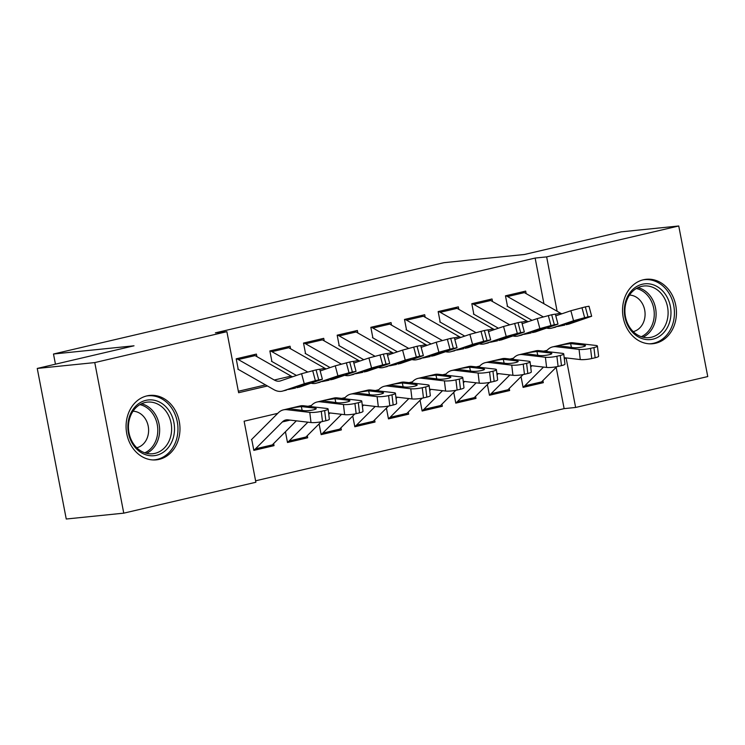 <?xml version="1.0" encoding="UTF-8"?>
<svg xmlns="http://www.w3.org/2000/svg" width="745" height="745" viewBox="0 0 745 745"><rect width="100%" height="100%" fill="white"/><g stroke="black" fill="none" stroke-linecap="round" stroke-linejoin="round"><path stroke-width="1.12" d="M146.914 395.893A32.38 26.895 -95.8 0 1 149.745 395.418A32.38 26.895 -95.8 0 1 179.564 423.197A32.38 26.895 -95.8 0 1 159.132 459.376A32.38 26.895 -95.8 0 1 156.31 459.851A32.38 26.895 -95.8 0 1 126.482 432.072A32.38 26.895 -95.8 0 1 146.914 395.893M643.382 279.766A32.38 26.895 -95.8 0 1 646.213 279.291A32.38 26.895 -95.8 0 1 676.041 307.07A32.38 26.895 -95.8 0 1 655.609 343.249A32.38 26.895 -95.8 0 1 652.778 343.724A32.38 26.895 -95.8 0 1 622.95 315.945A32.38 26.895 -95.8 0 1 643.382 279.766M277.764 413.345L244.118 421.214L255.88 482.257L123.763 513.156L66.249 519.014L37.25 368.44L134.016 345.801L53.491 354.015L443.936 262.687L524.461 254.483L621.237 231.844L678.751 225.986L707.75 376.56L575.634 407.459L566.098 357.907M255.6 480.804L564.133 408.632L575.634 407.459M256.885 356.622L256.401 354.089L236.202 358.811L238.167 368.989M290.55 348.744L290.056 346.211L269.867 350.942L271.823 361.111M324.205 340.875L323.721 338.342L303.522 343.063L305.478 353.242M357.861 333.006L357.377 330.473L337.178 335.194L339.143 345.363M391.525 325.127L391.041 322.594L370.842 327.316L372.798 337.494M425.181 317.258L424.697 314.725L404.498 319.447L406.463 329.625M458.846 309.38L458.352 306.847L438.162 311.578L440.118 321.747M492.501 301.511L492.017 298.978L471.818 303.699L473.773 313.878M539.995 383.005L543.31 382.669L523.111 387.391L521.155 377.221M506.33 390.883L509.645 390.548L489.456 395.269L487.491 385.091M472.675 398.752L475.99 398.417L455.791 403.138L453.835 392.969M439.019 406.63L442.325 406.295L422.136 411.017L420.171 400.838M405.354 414.499L408.67 414.164L388.471 418.886L386.515 408.716M371.699 422.378L375.014 422.033L354.816 426.764L352.86 416.585M338.034 430.247L341.35 429.912L321.16 434.633L319.195 424.454M304.379 438.116L307.694 437.781L287.496 442.502L285.54 432.333M564.133 408.632L556.17 367.304M542.9 380.574L543.31 382.669M509.245 388.452L509.645 390.548M475.58 396.321L475.99 398.417M441.925 404.19L442.325 406.295M408.269 412.069L408.67 414.164M374.605 419.938L375.014 422.033M340.949 427.816L341.35 429.912M307.285 435.685L307.694 437.781M273.629 443.554L274.03 445.659L253.84 450.38L251.875 440.202M543.934 303.746L535.134 258.059L215.38 332.847L226.88 331.674L238.633 392.727L267.446 385.985M238.353 391.265L265.555 384.904M526.156 293.632L525.672 291.109L505.473 295.83L507.438 305.999M53.491 354.015L55.456 364.184M37.25 368.44L94.764 362.582L226.88 331.674M123.763 513.156L94.764 362.582M535.134 258.059L546.644 256.885L678.751 225.986M557.111 311.242L546.644 256.885M547.035 350.355L543.608 351.156M513.38 358.233L509.943 359.034M479.724 366.102L476.288 366.903M446.059 373.971L442.632 374.782M412.404 381.85L408.968 382.651M378.739 389.719L375.312 390.529M345.084 397.597L341.648 398.398M311.429 405.466L307.992 406.267M270.724 445.994L274.03 445.659M522.403 291.872A14.527 8.046 76.8 0 1 524.378 292.617L560.389 313.105A20.758 11.501 -103.2 0 0 561.86 313.794M546.681 328.098A31.141 17.247 -103.2 0 0 551.551 328.182L577.58 320.266L579.47 320.201L568.379 324.243A31.141 17.247 -103.2 0 0 569.282 323.982L591.66 316.253L588.001 316.904L585.337 306.884L588.997 306.232L591.66 316.253M507.094 306.148L532.07 320.35M551.551 328.182A31.141 17.247 -103.2 0 0 552.455 327.921L573.538 320.75L570.875 310.73L585.337 306.884M555.798 315.852L570.875 310.73M505.576 295.802A14.527 8.046 76.8 0 1 507.541 296.557L543.198 316.839M564.803 325.081L557.903 326.459M581.975 307.666L584.639 317.687L588.001 316.904M584.639 317.687L573.538 320.75M523.037 387A14.527 8.046 -103.2 0 0 524.741 385.845L543.515 367.071M564.189 357.684L580.271 359.565L579.051 349.396A8.307 1.35 -6.9 0 0 590.543 348.371L591.763 358.541A8.307 1.35 173.1 0 1 580.271 359.565M545.964 351.435L547.575 349.824A31.141 17.247 76.8 0 1 552.65 346.9A31.141 17.247 76.8 0 1 556.068 346.714L579.051 349.396M552.65 346.9L569.478 342.961A31.141 17.247 76.8 0 1 572.905 342.774L595.879 345.457A8.307 1.35 -6.9 0 1 597.397 346.043L598.617 356.203A8.307 1.35 173.1 0 1 595.134 357.758L591.763 358.541M523.046 387.055L539.203 383.275A14.527 8.046 -103.2 0 0 541.568 381.906L556.776 366.698M564.356 359.118L565.623 357.851M584.425 346.369L584.276 345.168A6.64 1.08 173.1 0 1 585.486 345.633A6.64 1.08 173.1 0 1 582.702 346.872A6.64 1.08 173.1 0 1 573.51 347.682L558.601 345.727M556.068 346.714L559.197 345.987C557.986 345.755 558.741 345.373 561.441 344.851L570.596 343.566L571.443 347.449M595.134 357.758L593.914 347.589L590.543 348.371M593.914 347.589A8.307 1.35 -6.9 0 0 597.397 346.043M584.276 345.168L570.596 343.566M642.367 284.227A28.021 23.272 -95.8 0 1 670.37 306.381A28.021 23.272 -95.8 0 1 652.946 339.161A28.021 23.272 -95.8 0 1 624.934 317.007A28.021 23.272 -95.8 0 1 642.367 284.227M651.4 337.243A25.945 21.549 84.2 0 0 667.771 308.253A25.945 21.549 84.2 0 0 643.876 285.996A25.945 21.549 84.2 0 0 641.603 286.378A25.945 21.549 84.2 0 0 625.232 315.368A25.945 21.549 84.2 0 0 649.137 337.625A25.945 21.549 84.2 0 0 651.4 337.243M633.222 331.627A18.476 15.347 84.2 0 0 644.974 311.969A18.476 15.347 84.2 0 0 629.497 295.085M649.342 343.808A32.175 26.718 84.2 0 0 650.916 343.706A32.175 26.718 84.2 0 0 653.728 343.231A32.175 26.718 84.2 0 0 674.029 307.285A32.175 26.718 84.2 0 0 644.397 279.682A32.175 26.718 84.2 0 0 642.833 279.897M168.212 409.48A28.021 23.272 -95.8 0 1 167.122 448.956A28.021 23.272 -95.8 0 1 134.156 446.162A28.021 23.272 -95.8 0 1 135.245 406.686A28.021 23.272 -95.8 0 1 168.212 409.48M134.268 444.914A25.945 21.549 84.2 0 0 152.66 453.752A25.945 21.549 84.2 0 0 170.335 437.688A25.945 21.549 84.2 0 0 165.8 410.961A25.945 21.549 84.2 0 0 147.398 402.123A25.945 21.549 84.2 0 0 129.732 418.187A25.945 21.549 84.2 0 0 134.268 444.914M136.754 447.754A18.476 15.347 84.2 0 0 144.465 417.563A18.476 15.347 84.2 0 0 133.029 411.212M152.874 459.935A32.175 26.718 84.2 0 0 154.448 459.833A32.175 26.718 84.2 0 0 176.36 439.913A32.175 26.718 84.2 0 0 170.735 406.77A32.175 26.718 84.2 0 0 147.92 395.809A32.175 26.718 84.2 0 0 146.365 396.023M488.739 299.741A14.527 8.046 76.8 0 1 490.713 300.496L526.724 320.974A20.758 11.501 -103.2 0 0 528.196 321.672M513.026 335.967A31.141 17.247 -103.2 0 0 517.887 336.051L543.925 328.145L545.815 328.07L534.724 332.112A31.141 17.247 -103.2 0 0 535.627 331.86L557.996 324.131L554.345 324.773L551.682 314.753L555.332 314.111L557.996 324.131M473.438 314.017L498.405 328.228M517.887 336.051A31.141 17.247 -103.2 0 0 518.79 335.79L539.874 328.62L537.21 318.599L551.682 314.753M522.143 323.73L537.21 318.599M471.911 303.681A14.527 8.046 76.8 0 1 473.885 304.426L509.543 324.708M531.148 332.95L524.238 334.337M548.311 315.545L550.974 325.565L554.345 324.773M550.974 325.565L539.874 328.62M455.083 307.62A14.527 8.046 76.8 0 1 457.058 308.365L493.069 328.852A20.758 11.501 -103.2 0 0 494.54 329.541M479.361 343.845A31.141 17.247 -103.2 0 0 484.231 343.92L510.26 336.014L512.15 335.939L501.059 339.99A31.141 17.247 -103.2 0 0 501.962 339.729L524.34 332L520.681 332.652L518.017 322.632L521.677 321.98L524.34 332M439.774 321.896L464.75 336.097M484.231 343.92A31.141 17.247 -103.2 0 0 485.135 343.669L506.218 336.498L503.555 326.478L518.017 322.632M488.478 331.599L503.555 326.478M438.256 311.55A14.527 8.046 76.8 0 1 440.23 312.304L475.887 332.587M497.483 340.819L490.582 342.206M514.655 323.414L517.319 333.434L520.681 332.652M517.319 333.434L506.218 336.498M421.428 315.489A14.527 8.046 76.8 0 1 423.393 316.243L459.404 336.721A20.758 11.501 -103.2 0 0 460.876 337.411M445.706 351.714A31.141 17.247 -103.2 0 0 450.576 351.798L476.604 343.883L478.495 343.817L467.404 347.859A31.141 17.247 -103.2 0 0 468.307 347.598L490.676 339.878L487.025 340.521L484.362 330.501L488.012 329.849L490.676 339.878M406.118 329.765L431.094 343.966M450.576 351.798A31.141 17.247 -103.2 0 0 451.479 351.538L472.553 344.367L469.89 334.347L484.362 330.501M454.822 339.478L469.89 334.347M404.591 319.428A14.527 8.046 76.8 0 1 406.565 320.173L442.223 340.456M463.828 348.697L456.927 350.085M480.991 331.292L483.654 341.312L487.025 340.521M483.654 341.312L472.553 344.367M387.763 323.358A14.527 8.046 76.8 0 1 389.737 324.112L425.749 344.59A20.758 11.501 -103.2 0 0 427.22 345.289M412.05 359.584A31.141 17.247 -103.2 0 0 416.911 359.667L442.949 351.761L444.84 351.687L433.739 355.738A31.141 17.247 -103.2 0 0 434.642 355.477L457.02 347.747L453.37 348.399L450.697 338.379L454.357 337.727L457.02 347.747M372.453 337.634L397.43 351.845M416.911 359.667A31.141 17.247 -103.2 0 0 417.815 359.416L438.898 352.245L436.235 342.225L450.697 338.379M421.158 347.347L436.235 342.225M370.935 327.297A14.527 8.046 76.8 0 1 372.91 328.051L408.567 348.334M430.163 356.566L423.262 357.954M447.335 339.161L449.999 349.181L453.37 348.399M449.999 349.181L438.898 352.245M489.372 394.869A14.527 8.046 -103.2 0 0 491.076 393.723L509.85 374.949M530.524 365.562L546.616 367.434L545.396 357.265A8.307 1.35 -6.9 0 0 556.888 356.25L558.107 366.41A8.307 1.35 173.1 0 1 546.616 367.434M512.299 359.304L513.91 357.693A31.141 17.247 76.8 0 1 518.986 354.769A31.141 17.247 76.8 0 1 522.413 354.583L545.396 357.265M518.986 354.769L535.823 350.83A31.141 17.247 76.8 0 1 539.24 350.653L562.224 353.326A8.307 1.35 -6.9 0 1 563.732 353.912L564.952 364.082A8.307 1.35 173.1 0 1 561.469 365.627L558.107 366.41M489.381 394.924L505.538 391.153A14.527 8.046 -103.2 0 0 507.913 389.784L523.12 374.567M530.701 366.987L531.967 365.73M550.769 354.248L550.62 353.037A6.64 1.08 173.1 0 1 551.831 353.503A6.64 1.08 173.1 0 1 549.046 354.741A6.64 1.08 173.1 0 1 539.846 355.561L524.946 353.596M522.413 354.583L525.532 353.856C524.331 353.624 525.076 353.251 527.786 352.72L536.931 351.444L537.788 355.318M561.469 365.627L560.249 355.458L556.888 356.25M560.249 355.458A8.307 1.35 -6.9 0 0 563.732 353.912M550.62 353.037L536.931 351.444M455.716 402.747A14.527 8.046 -103.2 0 0 457.421 401.592L476.195 382.818M496.868 373.431L512.951 375.303L511.731 365.143A8.307 1.35 -6.9 0 0 523.223 364.119L524.452 374.288A8.307 1.35 173.1 0 1 512.951 375.303M478.644 367.183L480.255 365.572A31.141 17.247 76.8 0 1 485.33 362.647A31.141 17.247 76.8 0 1 488.757 362.461L511.731 365.143M485.33 362.647L502.158 358.708A31.141 17.247 76.8 0 1 505.585 358.522L528.559 361.204A8.307 1.35 -6.9 0 1 530.077 361.781L531.297 371.951A8.307 1.35 173.1 0 1 527.814 373.496L524.452 374.288M455.726 402.803L471.883 399.022A14.527 8.046 -103.2 0 0 474.248 397.653L489.465 382.446M497.045 374.865L498.303 373.599M517.105 362.117L516.965 360.915A6.64 1.08 173.1 0 1 518.175 361.381A6.64 1.08 173.1 0 1 515.382 362.619A6.64 1.08 173.1 0 1 506.19 363.43L491.281 361.474M488.757 362.461L491.877 361.725C490.666 361.502 491.421 361.12 494.121 360.599L503.275 359.313L504.132 363.188M527.814 373.496L526.594 363.337L523.223 364.119M526.594 363.337A8.307 1.35 -6.9 0 0 530.077 361.781M516.965 360.915L503.275 359.313M422.061 410.616A14.527 8.046 -103.2 0 0 423.765 409.461L442.53 390.687M463.213 381.3L479.296 383.181L478.076 373.012A8.307 1.35 -6.9 0 0 489.567 371.997L490.787 382.157A8.307 1.35 173.1 0 1 479.296 383.181M444.979 375.052L446.59 373.441A31.141 17.247 76.8 0 1 451.675 370.516A31.141 17.247 76.8 0 1 455.093 370.33L478.076 373.012M451.675 370.516L468.503 366.577A31.141 17.247 76.8 0 1 471.92 366.4L494.904 369.073A8.307 1.35 -6.9 0 1 496.412 369.66L497.641 379.829A8.307 1.35 173.1 0 1 494.159 381.375L490.787 382.157M422.07 410.672L438.218 406.891A14.527 8.046 -103.2 0 0 440.593 405.531L455.8 390.315M463.381 382.734L464.647 381.468M483.449 369.995L483.3 368.784A6.64 1.08 173.1 0 1 484.511 369.25A6.64 1.08 173.1 0 1 481.726 370.488A6.64 1.08 173.1 0 1 472.535 371.308L457.626 369.343M455.093 370.33L458.222 369.604C457.011 369.371 457.756 368.999 460.466 368.468L469.611 367.192L470.467 371.066M494.159 381.375L492.929 371.206L489.567 371.997M492.929 371.206A8.307 1.35 -6.9 0 0 496.412 369.66M483.3 368.784L469.611 367.192M388.396 418.494A14.527 8.046 -103.2 0 0 390.101 417.34L408.875 398.566M429.548 389.179L445.64 391.05L444.411 380.881A8.307 1.35 -6.9 0 0 455.912 379.866L457.132 390.035A8.307 1.35 173.1 0 1 445.64 391.05M411.324 382.93L412.935 381.319A31.141 17.247 76.8 0 1 418.01 378.385A31.141 17.247 76.8 0 1 421.437 378.209L444.411 380.881M418.01 378.385L434.838 374.456A31.141 17.247 76.8 0 1 438.265 374.269L461.248 376.951A8.307 1.35 -6.9 0 1 462.757 377.529L463.977 387.698A8.307 1.35 173.1 0 1 460.494 389.244L457.132 390.035M388.406 418.55L404.563 414.769A14.527 8.046 -103.2 0 0 406.928 413.401L422.145 398.184M429.725 390.603L430.983 389.346M449.784 377.864L449.645 376.653A6.64 1.08 173.1 0 1 450.855 377.128A6.64 1.08 173.1 0 1 448.071 378.358A6.64 1.08 173.1 0 1 438.87 379.177L423.97 377.221M421.437 378.209L424.557 377.473C423.356 377.249 424.101 376.868 426.801 376.337L435.955 375.061L436.812 378.935M460.494 389.244L459.274 379.075L455.912 379.866M459.274 379.075A8.307 1.35 -6.9 0 0 462.757 377.529M449.645 376.653L435.955 375.061M354.108 331.236A14.527 8.046 76.8 0 1 356.082 331.981L392.094 352.469A20.758 11.501 -103.2 0 0 393.565 353.158M378.385 367.462A31.141 17.247 -103.2 0 0 383.256 367.546L409.284 359.63L411.175 359.565L400.084 363.607A31.141 17.247 -103.2 0 0 400.987 363.346L423.365 355.616L419.705 356.268L417.042 346.248L420.702 345.596L423.365 355.616M338.798 345.512L363.774 359.714M383.256 367.546A31.141 17.247 -103.2 0 0 384.159 367.285L405.243 360.114L402.579 350.094L417.042 346.248M387.502 355.216L402.579 350.094M337.28 335.166A14.527 8.046 76.8 0 1 339.245 335.921L374.903 356.203M396.508 364.445L389.607 365.823M413.68 347.04L416.343 357.06L419.705 356.268M416.343 357.06L405.243 360.114M354.741 426.363A14.527 8.046 -103.2 0 0 356.445 425.209L375.219 406.435M395.893 397.048L411.976 398.929L410.756 388.76A8.307 1.35 -6.9 0 0 422.247 387.735L423.467 397.904A8.307 1.35 173.1 0 1 411.976 398.929M377.668 390.799L379.279 389.188A31.141 17.247 76.8 0 1 384.355 386.264A31.141 17.247 76.8 0 1 387.772 386.078L410.756 388.76M384.355 386.264L401.183 382.325A31.141 17.247 76.8 0 1 404.61 382.138L427.583 384.82A8.307 1.35 -6.9 0 1 429.101 385.407L430.321 395.576A8.307 1.35 173.1 0 1 426.838 397.122L423.467 397.904M354.75 426.419L370.908 422.638A14.527 8.046 -103.2 0 0 373.273 421.279L388.49 406.062M396.061 398.482L397.327 397.215M416.129 385.733L415.98 384.532A6.64 1.08 173.1 0 1 417.191 384.997A6.64 1.08 173.1 0 1 414.406 386.236A6.64 1.08 173.1 0 1 405.215 387.046L390.305 385.091M387.772 386.078L390.901 385.351C389.691 385.118 390.445 384.746 393.146 384.215L402.3 382.939L403.147 386.813M426.838 397.122L425.619 386.953L422.247 387.735M425.619 386.953A8.307 1.35 -6.9 0 0 429.101 385.407M415.98 384.532L402.3 382.939M320.443 339.105A14.527 8.046 76.8 0 1 322.417 339.86L358.429 360.338A20.758 11.501 -103.2 0 0 359.9 361.036M344.73 375.331A31.141 17.247 -103.2 0 0 349.591 375.415L375.629 367.508L377.519 367.434L366.428 371.476A31.141 17.247 -103.2 0 0 367.332 371.224L389.7 363.495L386.05 364.137L383.386 354.117L387.037 353.475L389.7 363.495M305.143 353.381L330.11 367.592M349.591 375.415A31.141 17.247 -103.2 0 0 350.495 375.154L371.578 367.993L368.915 357.972L383.386 354.117M353.847 363.094L368.915 357.972M303.615 343.045A14.527 8.046 76.8 0 1 305.59 343.79L341.247 364.072M362.852 372.314L355.942 373.701M380.015 354.909L382.679 364.929L386.05 364.137M382.679 364.929L371.578 367.993M321.076 434.242A14.527 8.046 -103.2 0 0 322.781 433.087L341.555 414.313M362.228 404.926L378.32 406.798L377.1 396.629A8.307 1.35 -6.9 0 0 388.592 395.614L389.812 405.783A8.307 1.35 173.1 0 1 378.32 406.798M344.004 398.668L345.615 397.057A31.141 17.247 76.8 0 1 350.69 394.133A31.141 17.247 76.8 0 1 354.117 393.956L377.1 396.629M350.69 394.133L367.527 390.194A31.141 17.247 76.8 0 1 370.945 390.017L393.928 392.699A8.307 1.35 -6.9 0 1 395.437 393.276L396.657 403.445A8.307 1.35 173.1 0 1 393.183 404.991L389.812 405.783M321.095 434.288L337.243 430.517A14.527 8.046 -103.2 0 0 339.618 429.148L354.825 413.931M362.405 406.351L363.672 405.094M382.474 393.611L382.325 392.401A6.64 1.08 173.1 0 1 383.535 392.866A6.64 1.08 173.1 0 1 380.751 394.105A6.64 1.08 173.1 0 1 371.55 394.924L356.65 392.969M354.117 393.956L357.237 393.22C356.036 392.997 356.781 392.615 359.49 392.084L368.635 390.808L369.492 394.682M393.183 404.991L391.954 394.822L388.592 395.614M391.954 394.822A8.307 1.35 -6.9 0 0 395.437 393.276M382.325 392.401L368.635 390.808M286.788 346.984A14.527 8.046 76.8 0 1 288.762 347.729L324.773 368.216A20.758 11.501 -103.2 0 0 326.245 368.905M311.065 383.209A31.141 17.247 -103.2 0 0 315.936 383.293L341.964 375.378L343.855 375.303L332.764 379.354A31.141 17.247 -103.2 0 0 333.667 379.093L356.045 371.364L352.385 372.016L349.722 361.996L353.381 361.344L356.045 371.364M271.478 361.26L296.454 375.461M315.936 383.293A31.141 17.247 -103.2 0 0 316.839 383.032L337.923 375.862L335.259 365.842L349.722 361.996M320.182 370.963L335.259 365.842M269.96 350.914A14.527 8.046 76.8 0 1 271.934 351.668L307.592 371.951M329.188 380.183L322.287 381.57M346.36 362.778L349.023 372.798L352.385 372.016M349.023 372.798L337.923 375.862M287.421 442.111A14.527 8.046 -103.2 0 0 289.125 440.956L307.899 422.182M328.573 412.795L344.656 414.667L343.436 404.507A8.307 1.35 -6.9 0 0 354.927 403.483L356.157 413.652A8.307 1.35 173.1 0 1 344.656 414.667M310.348 406.547L311.959 404.935A31.141 17.247 76.8 0 1 317.035 402.011A31.141 17.247 76.8 0 1 320.462 401.825L343.436 404.507M317.035 402.011L333.862 398.072A31.141 17.247 76.8 0 1 337.289 397.886L360.263 400.568A8.307 1.35 -6.9 0 1 361.781 401.155L363.001 411.315A8.307 1.35 173.1 0 1 359.518 412.86L356.157 413.652M287.43 442.167L303.588 438.386A14.527 8.046 -103.2 0 0 305.953 437.017L321.17 421.81M328.75 414.229L330.007 412.963M348.809 401.481L348.669 400.279A6.64 1.08 173.1 0 1 349.88 400.745A6.64 1.08 173.1 0 1 347.086 401.983A6.64 1.08 173.1 0 1 337.895 402.794L322.985 400.838M320.462 401.825L323.581 401.099C322.371 400.866 323.125 400.484 325.826 399.963L334.98 398.677L335.837 402.551M359.518 412.86L358.298 402.7L354.927 403.483M358.298 402.7A8.307 1.35 -6.9 0 0 361.781 401.155M348.669 400.279L334.98 398.677M253.132 354.853A14.527 8.046 76.8 0 1 255.097 355.607L291.109 376.085A20.758 11.501 -103.2 0 0 292.58 376.774M237.823 369.129L273.834 389.616A31.141 17.247 -103.2 0 0 282.281 391.162L308.309 383.256L310.199 383.181L299.108 387.223A31.141 17.247 -103.2 0 0 300.012 386.962L322.389 379.242L318.73 379.885L316.066 369.865L319.717 369.222L322.389 379.242M282.281 391.162A31.141 17.247 -103.2 0 0 283.184 390.901L304.258 383.731L301.595 373.711L316.066 369.865M236.295 358.792A14.527 8.046 76.8 0 1 238.27 359.537L274.281 380.024A20.758 11.501 -103.2 0 0 279.915 381.058A20.758 11.501 -103.2 0 0 280.511 380.881L301.595 373.711M295.532 388.061L288.632 389.449M312.695 370.656L315.358 380.676L318.73 379.885M315.358 380.676L304.258 383.731M253.766 449.98A14.527 8.046 -103.2 0 0 255.47 448.835L282.355 421.94A20.758 11.501 76.8 0 1 285.735 419.984A20.758 11.501 76.8 0 1 288.026 419.863L311 422.545L309.78 412.376A8.307 1.35 -6.9 0 0 321.272 411.361L322.492 421.521A8.307 1.35 173.1 0 1 311 422.545M251.41 439.699L278.295 412.804A31.141 17.247 76.8 0 1 283.379 409.88A31.141 17.247 76.8 0 1 286.797 409.694L309.78 412.376M283.379 409.88L300.207 405.941A31.141 17.247 76.8 0 1 303.625 405.764L326.608 408.437A8.307 1.35 -6.9 0 1 328.117 409.024L329.346 419.193A8.307 1.35 173.1 0 1 325.863 420.739L322.492 421.521M253.775 450.036L269.923 446.255A14.527 8.046 -103.2 0 0 272.298 444.895L296.352 420.832M315.154 409.359L315.005 408.148A6.64 1.08 173.1 0 1 316.215 408.614A6.64 1.08 173.1 0 1 313.431 409.852A6.64 1.08 173.1 0 1 304.239 410.672L289.33 408.707M286.797 409.694L289.926 408.968C288.715 408.735 289.46 408.362 292.17 407.832L301.315 406.556L302.172 410.43M325.863 420.739L324.634 410.57L321.272 411.361M324.634 410.57A8.307 1.35 -6.9 0 0 328.117 409.024M315.005 408.148L301.315 406.556M552.455 327.921L555.574 327.185M566.163 324.718L569.282 323.982M555.379 314.278L560.389 313.105M507.541 296.557L524.378 292.617M566.731 323.386L566.917 324.466M572.905 342.774L569.776 343.51M541.568 381.906L524.741 385.845M637.981 287.635A25.945 21.549 -95.8 0 1 655.954 310.851A25.945 21.549 -95.8 0 1 643.037 337.206M641.268 336.693A25.097 20.841 84.2 0 0 654.11 311.038A25.097 20.841 84.2 0 0 636.36 288.501M141.513 403.762A25.945 21.549 -95.8 0 1 153.815 412.181A25.945 21.549 -95.8 0 1 146.569 453.333M144.791 452.82A25.097 20.841 84.2 0 0 152.157 412.851A25.097 20.841 84.2 0 0 139.883 404.628M518.79 335.79L521.919 335.064M532.498 332.587L535.627 331.86M521.714 322.147L526.724 320.974M473.885 304.426L490.713 300.496M533.075 331.255L533.252 332.344M485.135 343.669L488.254 342.933M498.843 340.456L501.962 339.729M488.059 330.016L493.069 328.852M440.23 312.304L457.058 308.365M499.42 339.133L499.597 340.214M451.479 351.538L454.599 350.811M465.178 348.334L468.307 347.598M454.403 337.895L459.404 336.721M406.565 320.173L423.393 316.243M465.755 347.002L465.932 348.083M417.815 359.416L420.944 358.68M431.523 356.203L434.642 355.477M420.739 345.764L425.749 344.59M372.91 328.051L389.737 324.112M432.1 354.881L432.277 355.961M539.24 350.653L536.121 351.379M507.913 389.784L491.076 393.723M505.585 358.522L502.456 359.258M474.248 397.653L457.421 401.592M471.92 366.4L468.801 367.127M440.593 405.531L423.765 409.461M438.265 374.269L435.145 374.996M406.928 413.401L390.101 417.34M384.159 367.285L387.279 366.549M397.867 364.082L400.987 363.346M387.083 353.642L392.094 352.469M339.245 335.921L356.082 331.981M398.435 362.75L398.622 363.83M404.61 382.138L401.481 382.874M373.273 421.279L356.445 425.209M350.495 375.154L353.624 374.428M364.203 371.951L367.332 371.224M353.428 361.511L358.429 360.338M305.59 343.79L322.417 339.86M364.78 370.619L364.957 371.708M370.945 390.017L367.825 390.743M339.618 429.148L322.781 433.087M316.839 383.032L319.959 382.297M330.547 379.829L333.667 379.093M319.763 369.38L324.773 368.216M271.934 351.668L288.762 347.729M331.125 378.497L331.301 379.578M337.289 397.886L334.16 398.622M305.953 437.017L289.125 440.956M283.184 390.901L286.303 390.175M296.882 387.698L300.012 386.962M274.281 380.024L291.109 376.085M238.27 359.537L255.097 355.607M297.46 386.366L297.637 387.447M303.625 405.764L300.505 406.491M290.15 420.115L282.355 421.94M272.298 444.895L255.47 448.835M650.916 343.706L649.733 343.827M644.397 279.682L643.205 279.803M147.92 395.809L146.737 395.93M154.448 459.833L153.265 459.954"/></g></svg>
